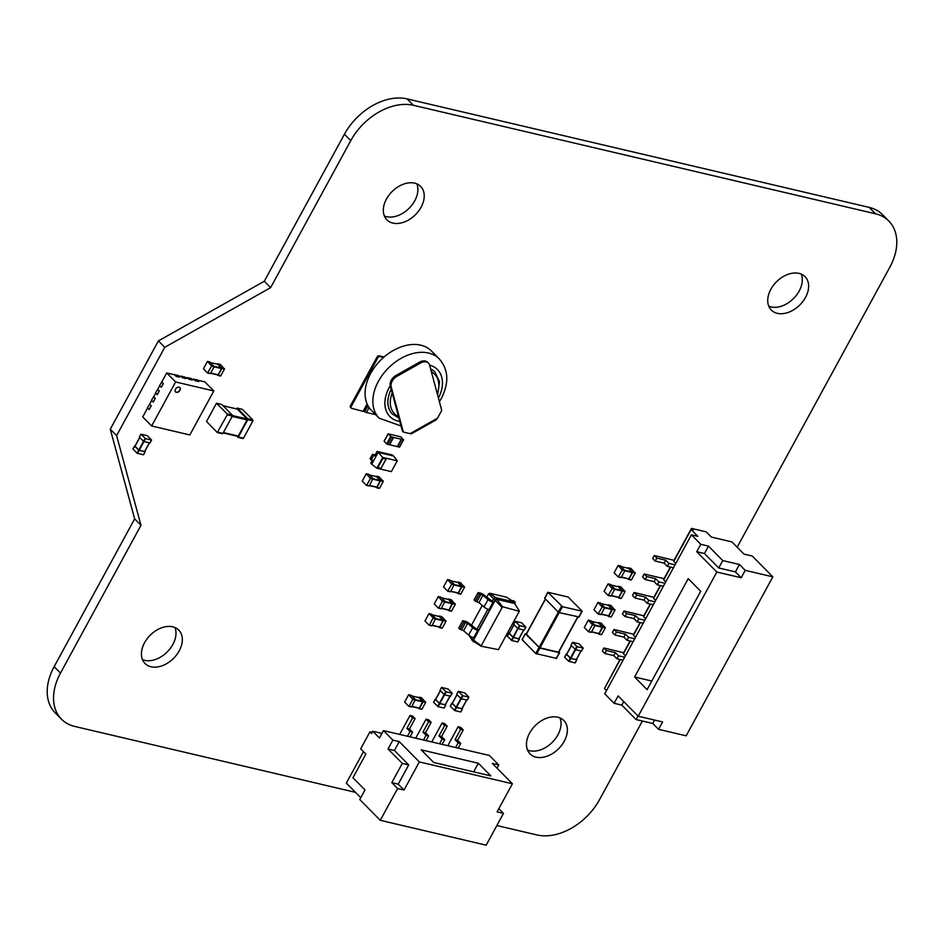 <?xml version="1.0" encoding="UTF-8"?>
<svg xmlns="http://www.w3.org/2000/svg" width="944" height="944" viewBox="0 0 944 944"><rect width="100%" height="100%" fill="white"/><g stroke="black" fill="none" stroke-linecap="round" stroke-linejoin="round"><path stroke-width="1.42" d="M489.016 609.612L493.051 602.225L493.688 602.366L484.661 595.463A4.401 1.263 -151.4 0 0 480.85 593.221L478.101 592.572L474.065 599.959L475.269 601.186L479.304 593.788L482.962 595.227L488.013 599.582L483.989 606.98A4.401 1.263 -151.4 0 0 489.016 609.612L489.665 609.765L478.372 630.474L477.735 630.321A4.401 1.263 -151.4 0 1 472.696 627.689L468.661 635.076A4.401 1.263 -151.4 0 0 473.699 637.707L474.336 637.861L473.086 640.162L471.752 638.805L472.543 637.353M478.372 630.474L469.333 623.559A4.401 1.263 -151.4 0 0 465.534 621.317L462.772 620.668L458.749 628.067L459.952 629.282L463.976 621.884L467.646 623.323L472.696 627.689M514.822 603.004L515.235 602.225L514.032 601.009L511.471 600.408M362.236 481.121L366.248 473.735L368.821 474.348L372.974 478.537L369.281 485.818L366.378 485.322L362.236 481.121M376.29 476.567L379.087 476.755L383.264 481.416L379.547 488.225L376.066 487.151M370.072 458.772L372.491 454.335L373.6 455.468L371.181 459.905L370.072 458.772M377.116 451.397L378.178 452.377L393.589 455.987L392.291 454.961L377.116 451.397L375.169 454.973L372.491 454.335M375.169 454.973L376.172 456.07L371.735 464.212L370.803 462.973L372.325 460.176M398.38 436.234L388.114 433.815L391.465 436.93L403.407 439.739L400.787 436.801L398.309 436.352M388.114 433.815L384.078 441.214L386.674 443.904L389.329 444.695L393.152 437.332M237.251 408.138L242.431 409.389L252.862 419.95L252.898 420.906L243.469 438.205L238.006 437.308M236.507 436.069L238.336 437.001L247.765 419.702L247.729 418.747L237.298 408.174L236.555 408.894M216.719 403.324L221.887 404.563L232.33 415.124L232.366 416.08L222.926 433.39L217.462 432.494M227.233 414.876L227.197 413.92L216.459 403.265L206.524 421.484L217.273 432.505L227.233 414.876L232.366 416.08M217.262 374.803L218.17 375.264L221.887 368.467L217.71 363.794L220.33 364.443L224.448 369.069L220.743 375.877L218.005 375.429M207.444 361.387L203.42 368.762L207.562 372.974L211.609 366.06L207.444 361.387L210.064 362.024L214.182 366.661L210.477 373.458L207.739 373.01M190.983 378.65L198.594 381.647L197.048 379.795L193.709 379.287M184.576 377.14L192.175 380.137L190.629 378.284L187.29 377.777M178.156 375.629L185.767 378.638L184.21 376.774L180.87 376.267M197.402 380.149L204.895 381.907L213.816 390.946L175.631 381.978L166.71 372.951L174.581 374.792L176.139 376.373L179.348 377.128L177.791 375.275L174.451 374.768M350.932 407.572A1.758 1.215 -44.7 0 1 350.448 405.79L351.215 406.557A1.758 1.215 135.3 0 0 351.687 408.339L364.726 411.796A2.643 0.755 28.6 0 0 366.484 412.504L375.688 414.676M377.057 356.997A1.758 1.215 -44.7 0 1 379.146 355.817L379.913 356.584A1.758 1.215 135.3 0 0 377.824 357.764L377.057 356.997L350.448 405.79M379.146 355.817L384.102 356.974M566.624 654.227L564.583 657.118L568.689 661.272L575.026 662.9L576.654 659.939L575.026 662.9M572.619 642.286L577.185 646.723L583.227 648.091L579.073 643.832L572.619 642.286L571.002 645.248L575.58 649.684L581.61 651.053L583.109 648.115L581.48 651.065M598.13 633.542L599.039 634.002L602.744 627.205L598.579 622.533L601.198 623.17L605.316 627.807L601.599 634.604L598.874 634.156M588.313 620.125L584.289 627.5L588.431 631.713L592.478 624.786L588.313 620.125L590.92 620.763L595.05 625.388L591.333 632.197L588.608 631.748M607.806 615.795L608.715 616.255L612.42 609.458L608.255 604.785L610.874 605.423L614.992 610.06L611.275 616.857L608.55 616.408M597.989 602.378L593.965 609.753L598.107 613.966L602.154 607.039L597.989 602.378L600.596 603.015L604.726 607.641L601.009 614.45L598.284 614.001M617.883 597.304L618.792 597.764L622.497 590.968L618.332 586.307L620.951 586.944L625.07 591.569L621.364 598.378L618.627 597.93M608.066 583.888L604.042 591.263L608.184 595.475L612.231 588.56L608.066 583.888L610.626 584.489L614.804 589.162L611.087 595.959L608.361 595.511M627.961 578.825L628.869 579.286L632.574 572.477L628.409 567.816L631.029 568.453L635.147 573.079L631.442 579.887L628.704 579.439M618.143 565.409L614.119 572.784L618.261 576.985L622.308 570.07L618.143 565.409L620.763 566.046L624.881 570.672L621.176 577.48L618.438 577.032M644.209 574.011L646.746 576.583L645.141 579.545L642.593 576.973L644.209 574.011L664.045 578.672L670.382 567.049M674.323 560.394L654.286 555.532L652.67 558.482L655.219 561.066L656.823 558.105L665.815 560.217L668.93 563.367L675.066 564.807M674.122 560.181L691.456 528.392L706.218 531.85L711.387 537.089L731.93 541.915L743.966 554.104L752.309 556.063L772.829 576.831L745.241 570.353L739.435 564.488L722.75 560.571L708.484 546.116L700.778 544.31L691.409 534.835L697.828 536.334L691.138 529.56L693.061 530.021L691.456 528.392M604.986 687.574L619.984 659.478M623.937 652.823L603.889 647.962L602.284 650.912L604.821 653.496L606.437 650.534L615.417 652.646L618.544 655.809L624.668 657.236M623.724 652.611L630.061 640.988M634.014 634.344L613.966 629.471L612.361 632.433L614.898 635.005L616.515 632.043L625.494 634.156L628.621 637.318L634.746 638.758M633.802 634.132L640.138 622.509M644.091 615.854L624.043 610.992L622.438 613.942L624.975 616.515L626.592 613.565L635.572 615.665L638.699 618.827L644.823 620.267M643.879 615.641L650.227 604.018M654.168 597.363L634.132 592.502L632.515 595.463L635.052 598.036L636.669 595.074L645.661 597.186L648.776 600.349L654.912 601.788M653.968 597.163L660.304 585.54M509.359 633.306L513.04 637.224L517.808 628.48L513.666 624.279L515.271 621.317L521.678 622.816L525.891 627.135L519.412 625.518L515.271 621.317M519.094 638.557L517.819 641.92L511.79 640.539L507.211 636.103L509.288 633.259M526.422 634.12L539.13 647.372L558.341 612.125L544.653 598.189L547.874 592.266L568.194 597.045L582.188 611.24L562.423 606.685L547.874 592.266M556.287 658.346L535.744 653.519L522.079 639.595L525.301 633.684L526.304 633.92M452.282 703.28L450.217 706.136L454.784 710.572L460.825 711.941L462.312 709.003L460.696 711.953M458.277 691.338L462.855 695.787L468.885 697.156L464.731 692.896L458.277 691.338L456.66 694.3L461.238 698.737L467.268 700.118L468.767 697.168L467.138 700.129M360.773 797.692L346.354 783.095L363.475 751.672M380.279 820.312L397.613 788.523L391.819 782.647L402.297 763.425L388.019 748.97L392.857 740.096L383.488 730.621L379.464 738.007L372.774 731.234L371.558 733.453L369.954 731.836L360.679 748.84L365.859 754.079L352.95 777.738L364.998 789.927L359.758 799.544L380.279 820.312L486.172 845.175L503.506 813.374L498.833 808.654M369.954 731.836L372.16 732.355M410.015 715.458L412.552 718.03L415.124 718.632L412.575 716.059L410.015 715.458L399.678 734.42M426.051 719.222L428.6 721.794L431.16 722.396L428.623 719.824L426.051 719.222L415.714 738.184M442.099 722.986L444.636 725.558L447.208 726.16L444.659 723.588L442.099 722.986L431.762 741.949M458.147 726.75L460.684 729.334L463.256 729.936L460.707 727.352L458.147 726.75L447.81 745.713M404.622 702.088L408.646 694.713L411.218 695.315L415.372 699.516L411.678 706.785L408.846 706.348L404.622 702.088M418.688 697.545L421.484 697.734L425.65 702.395L421.944 709.204L418.463 708.13M424.977 620.963L429.001 613.588L431.561 614.19L435.715 618.379L432.022 625.66L429.119 625.164L424.977 620.963M439.043 616.408L441.886 616.633L446.005 621.258L442.288 628.067L438.818 627.005M434.252 603.948L438.264 596.573L440.836 597.174L444.99 601.363L441.296 608.644L438.394 608.16L434.252 603.948M448.306 599.405L451.102 599.593L455.279 604.254L451.562 611.063L448.081 609.989M457.356 592.985L458.277 593.446L461.982 586.649L457.805 581.976L460.424 582.613L464.542 587.251L460.837 594.047L458.1 593.611M447.539 579.569L443.515 586.944L447.668 591.156L451.716 584.23L447.539 579.569L450.111 580.171L454.265 584.36L450.571 591.64L447.834 591.192M435.597 699.362L433.52 702.218L438.099 706.655L444.14 708.024L445.627 705.085L444.01 708.035M441.591 687.433L446.17 691.869L452.2 693.238L448.046 688.978L441.591 687.433L439.975 690.383L444.553 694.819L450.583 696.2L452.082 693.25L450.453 696.212M134.98 446.123L132.951 449.025L137.057 453.179L143.394 454.796L145.022 451.846L143.394 454.796M140.975 434.193L145.553 438.63L151.453 440.01L147.382 435.691L140.975 434.193L139.358 437.143L143.936 441.58L149.978 442.96L151.465 440.01L149.848 442.972M179.207 650.853A23.742 16.437 135.3 0 0 178.77 630.096A23.742 16.437 135.3 0 0 150.32 635.088A23.742 16.437 135.3 0 0 144.987 663.467A23.742 16.437 135.3 0 0 179.207 650.853M421.095 207.184A23.742 16.437 135.3 0 0 420.658 186.428A23.742 16.437 135.3 0 0 392.22 191.431A23.742 16.437 135.3 0 0 386.875 219.799A23.742 16.437 135.3 0 0 421.095 207.184M564.252 741.252A23.742 16.437 135.3 0 0 563.816 720.496A23.742 16.437 135.3 0 0 535.378 725.488A23.742 16.437 135.3 0 0 530.032 753.867A23.742 16.437 135.3 0 0 564.252 741.252M805.503 297.431A23.742 16.437 135.3 0 0 805.067 276.675A23.742 16.437 135.3 0 0 776.629 281.666A23.742 16.437 135.3 0 0 771.283 310.045A23.742 16.437 135.3 0 0 805.503 297.431M737.17 547.225L889.838 267.199A52.77 36.521 135.3 0 0 888.87 221.085A52.77 36.521 135.3 0 0 875.525 213.792L413.46 105.315A52.77 36.521 135.3 0 0 350.767 140.644L270.609 287.66L164.74 347.321L116.608 435.597L140.975 525.289L60.487 673.072A52.77 36.521 135.3 0 0 61.466 719.163A52.77 36.521 135.3 0 0 74.812 726.455L355.487 792.346M496.874 825.54L536.876 834.933A52.77 36.521 135.3 0 0 599.57 799.603L642.404 721.039M161.813 381.942L159.512 385.577L161.318 387.288L163.336 383.583L161.164 387.241M157.778 389.341L155.477 392.964L157.294 394.675L159.3 390.981L157.129 394.639M153.742 396.728L151.441 400.362L153.258 402.073L155.276 398.38L153.093 402.038M149.718 404.126L147.417 407.761L149.223 409.472L151.241 405.767L149.069 409.425M142.461 659.62A23.742 16.437 135.3 0 0 172.87 644.433A23.742 16.437 135.3 0 0 174.947 627.524M384.361 215.964A23.742 16.437 135.3 0 0 414.758 200.777A23.742 16.437 135.3 0 0 416.847 183.868M527.519 750.02A23.742 16.437 135.3 0 0 557.916 734.833A23.742 16.437 135.3 0 0 560.004 717.924M768.77 306.21A23.742 16.437 135.3 0 0 799.179 291.023A23.742 16.437 135.3 0 0 801.255 274.114M888.87 221.085L882.534 214.666A52.77 36.521 135.3 0 0 869.188 207.385L407.124 98.908A52.77 36.521 135.3 0 0 344.43 134.237L264.273 281.253L158.403 340.902L110.271 429.178L134.65 518.881L54.15 666.653A52.77 36.521 135.3 0 0 55.13 712.755L61.466 719.163M270.609 287.66L264.273 281.253M164.74 347.321L158.403 340.902M116.608 435.597L110.271 429.178M140.975 525.289L134.65 518.881M144.786 451.421L139.098 450.453L134.532 446.016M144.574 451.598L149.341 442.854L144.703 451.586L138.744 450.099L135.063 446.182M445.403 704.661L439.715 703.693L435.137 699.256M449.969 696.094L445.308 704.826L439.361 703.339L435.68 699.421M450.76 580.82L457.698 582.448M457.875 582.495L461.628 586.283L458.253 592.974L450.701 591.392L457.993 593.139M440.883 597.21L438.323 596.608L442.441 601.245L438.736 608.042M438.559 608.207L441.296 608.644M448.719 610.143L441.414 608.432L448.978 609.977L452.353 603.287L448.435 599.464M451.149 599.629L448.589 599.027L452.695 603.181L449.002 610.461M448.837 610.615L451.562 611.063M431.609 614.225L429.048 613.624L433.154 617.777L429.461 625.058M429.296 625.211L432.022 625.66M432.163 625.412L439.703 626.981L443.078 620.302L439.161 616.467M441.886 616.633L439.314 616.031L443.42 620.184L439.727 627.465M439.562 627.618L442.288 628.067M411.265 695.362L408.693 694.749L412.823 699.386L409.106 706.183M408.941 706.348L411.678 706.785M411.808 706.549L419.36 708.118L422.735 701.439L418.806 697.604M421.531 697.769L418.971 697.168L423.089 701.793L419.384 708.602M419.219 708.755L421.944 709.204M463.256 729.936L457.604 740.285L460.731 743.447L458.17 748.144M460.684 729.334L455.043 739.683L458.159 742.845L455.598 747.542M447.208 726.16L441.568 736.521L444.683 739.683L442.122 744.379M444.636 725.558L438.995 735.919L442.122 739.081L439.55 743.778M431.16 722.396L425.52 732.756L428.647 735.907L426.074 740.615M428.6 721.794L422.947 732.143L426.074 735.305L423.514 740.013M415.124 718.632L409.472 728.98L412.599 732.143L410.038 736.851M412.552 718.03L406.911 728.379L410.026 731.541L407.466 736.249M383.488 730.621L489.381 755.471L498.751 764.959L496.992 768.18M455.043 739.683L457.604 740.285M458.159 742.845L460.731 743.447M438.995 735.919L441.568 736.521M442.122 739.081L444.683 739.683M422.947 732.143L425.52 732.756M426.074 735.305L428.647 735.907M406.911 728.379L409.472 728.98M410.026 731.541L412.599 732.143M503.506 813.374L497.087 811.875L512.403 783.768L492.331 763.448L498.751 764.959M419.348 761.926L399.277 741.606L394.439 750.48L408.717 764.935L398.226 784.157L404.032 790.022L419.348 761.926L512.403 783.768M478.337 763.248L490.821 775.897L433.709 762.492L421.213 749.843L478.337 763.248L473.64 771.862M372.774 731.234L381.978 733.405M392.857 740.096L399.277 741.606M388.019 748.97L394.439 750.48M402.297 763.425L408.717 764.935M391.819 782.647L398.226 784.157M397.613 788.523L404.032 790.022M462.088 708.578L456.4 707.611L451.822 703.174M461.864 708.755L466.643 700.011L461.994 708.743L456.046 707.257L452.365 703.339M578.861 616.939L559.19 612.597L562.423 606.685M561.55 606.201L558.329 612.113L559.19 612.597L540.003 647.844L558.482 652.186L577.704 616.939M539.13 647.372L540.003 647.844M522.185 639.796L525.301 633.684M525.419 633.884L539.85 648.091L559.355 652.67L558.919 651.832M524.144 630.096L525.761 627.146L524.274 630.085L518.244 628.716L519.849 625.754M519.412 625.518L513.477 637.471L518.87 638.734L523.637 629.978L518.87 638.734M507.247 636.15L508.828 633.153M508.863 633.188L513.406 637.589L519.306 638.97L517.69 641.932M654.286 555.532L656.823 558.105M634.132 592.502L636.669 595.074M624.043 610.992L626.592 613.565M613.966 629.471L616.515 632.043M603.889 647.962L606.437 650.534M675.833 563.415L673.804 561.361L691.138 529.56M655.219 561.066L664.198 563.167L667.325 566.329L673.45 567.769M646.746 576.583L655.738 578.696L658.853 581.858L664.989 583.298M665.744 581.893L663.726 579.84L670.665 567.12M645.141 579.545L654.121 581.657L657.248 584.82L663.372 586.259M655.667 600.384L653.649 598.331L660.588 585.599M635.052 598.036L644.044 600.148L647.159 603.299L653.295 604.738M645.59 618.875L643.56 616.821L650.51 604.089M624.975 616.515L633.967 618.627L637.082 621.789L643.218 623.229M635.513 637.353L633.483 635.3L640.421 622.568M614.898 635.005L623.89 637.117L627.005 640.28L633.141 641.719M625.435 655.844L623.406 653.791L630.344 641.059M604.821 653.496L613.801 655.596L616.928 658.759L623.052 660.198M691.409 534.835L604.726 693.805L614.096 703.292L621.801 705.097L636.079 719.552L652.764 723.47L658.558 729.334L686.158 735.813L772.829 576.831M606.485 690.595L604.455 688.542L620.267 659.549M664.198 563.167L665.815 560.217M667.325 566.329L668.93 563.367M654.121 581.657L655.738 578.696M657.248 584.82L658.853 581.858M644.044 600.148L645.661 597.186M647.159 603.299L648.776 600.349M633.967 618.627L635.572 615.665M637.082 621.789L638.699 618.827M623.89 637.117L625.494 634.156M627.005 640.28L628.621 637.318M613.801 655.596L615.417 652.646M616.928 658.759L618.544 655.809M718.726 567.969L735.411 571.887L741.205 577.752L716.815 572.029L696.743 551.709L704.448 553.514L718.726 567.969L722.75 560.571M704.448 553.514L708.484 546.116M735.411 571.887L739.435 564.488M696.743 551.709L700.778 544.31M658.558 729.334L662.594 721.948L638.203 716.213L618.131 695.893L614.096 703.292M741.205 577.752L745.241 570.353M688.223 578.648L700.708 591.286L647.088 689.639L634.604 676.99L688.223 578.648M634.604 676.99L651.785 681.025M638.203 716.213L716.815 572.029M621.801 705.097L623.724 701.569M636.079 719.552L638.002 716.012M652.764 723.47L654.617 720.071M621.364 566.66L628.303 568.288M628.48 568.323L632.244 572.595L628.857 578.814L621.305 577.232M611.287 585.138L618.226 586.767M618.403 586.814L622.167 591.086L618.78 597.292L611.228 595.711L618.521 597.458M601.21 603.629L608.148 605.257M608.314 605.305L612.066 609.092L608.691 615.783L601.151 614.202M591.534 621.376L598.472 623.005M598.638 623.04L602.39 626.84L599.015 633.53L591.475 631.949L598.767 633.684M576.43 659.526L570.742 658.558L566.164 654.121M576.206 659.703L580.985 650.947L576.336 659.691L570.813 658.44L566.707 654.275M377.824 357.764L351.215 406.557M379.913 356.584L383.559 357.434M437.485 418.204L441.733 410.404L429.603 365.151A8.791 6.089 135.3 0 0 428.482 363.133A8.791 6.089 135.3 0 0 420.528 363.027L396.893 376.349A8.791 6.089 135.3 0 0 391.182 386.804L403.312 432.045L410.085 433.638L437.485 418.204L435.845 420.045L411.631 433.685L410.085 433.638M428.482 363.133L427.585 362.236A8.791 6.089 135.3 0 0 419.643 362.118L395.996 375.441A8.791 6.089 135.3 0 0 390.297 385.907L402.427 431.148L403.312 432.045M439.243 358.873A42.209 29.217 -44.7 0 0 388.68 367.759A42.209 29.217 -44.7 0 0 379.181 418.204L371.429 410.345A42.209 29.217 -44.7 0 1 369.151 407.607A42.209 29.217 -44.7 0 1 382.78 358.13A42.209 29.217 -44.7 0 1 431.479 351.015L439.243 358.873C448.553 369.67 449.238 382.875 441.32 398.474L439.408 401.707M398.911 418.05L392.385 414.086A29.925 20.709 -44.7 0 1 391.182 389.188M430.641 368.998A29.925 20.709 -44.7 0 1 434.972 372.019L439.538 381.801L437.579 394.899M149.435 404.056L151.075 405.731M193.839 379.04L195.384 380.892M198.7 381.459L195.491 380.703M153.459 396.669L155.111 398.333M187.419 377.529L188.977 379.382M192.281 379.96L189.071 379.205M157.495 389.27L159.147 390.946M181 376.019L182.558 377.883M185.862 378.45L182.652 377.694M161.53 381.872L163.17 383.547M151.241 405.767L149.683 404.185L151.654 400.575M155.276 398.38L153.707 396.799L155.689 393.176M159.3 390.981L157.742 389.4L159.713 385.777M163.336 383.583L161.778 382.001L166.71 372.951M174.581 374.52L176.139 376.373M179.443 376.939L176.233 376.184M175.442 391.831A3.08 2.136 135.3 0 0 176.139 392.173A3.08 2.136 135.3 0 0 179.395 390.698A3.08 2.136 135.3 0 0 179.82 387.512M176.316 392.35A3.08 2.136 -44.7 0 1 175.537 391.925A3.08 2.136 -44.7 0 1 176.221 388.255A3.08 2.136 -44.7 0 1 179.915 387.606A3.08 2.136 -44.7 0 1 179.631 390.804A3.08 2.136 -44.7 0 1 176.316 392.35M175.631 381.978L151.642 425.98L189.827 434.936L213.816 390.946M147.618 407.961L142.721 416.941L151.642 425.98M210.665 362.638L217.604 364.266M217.781 364.313L221.545 368.585L218.158 374.792L210.606 373.21M223.103 405.79L236.979 409.047M237.333 409.13L247.057 418.971L247.092 419.927L238.301 436.045L223.197 432.895M403.418 439.739L399.595 447.102L397.294 446.571M401.283 439.231L397.259 446.63L389.365 444.636M393.589 437.426L389.553 444.825M393.589 455.987L397.247 460.825L382.721 457.415L378.178 452.377L376.172 456.07L373.6 455.468M373.753 460.507L371.181 459.905M377.895 467.575L380.987 468.307L386.049 459.02M381.069 468.389L377.871 467.634L382.957 458.3L386.167 459.055L380.987 468.307M371.735 464.212L376.821 468.224L391.347 471.634L397.247 460.825M382.721 457.415L376.821 468.224M368.868 474.384L366.307 473.782L370.426 478.407L366.709 485.204M366.543 485.369L369.281 485.818M376.703 487.305L369.399 485.594L376.963 487.139L380.338 480.461L376.408 476.626M379.134 476.791L376.573 476.189L380.68 480.343L376.986 487.623M376.821 487.777L379.547 488.225M478.101 592.572L479.304 593.788M462.772 620.668L463.976 621.884M493.051 602.225A4.401 1.263 -151.4 0 1 488.013 599.582M475.269 601.186L478.927 602.614L483.989 606.98M459.952 629.282L463.61 630.722L468.661 635.076M515.235 602.225L513.701 601.859L515.448 604.785M478.927 602.614L482.962 595.227M463.61 630.722L467.646 623.323M481.027 646.168L473.912 641.519L473.51 640.044L495.163 600.337L496.886 599.369L502.538 606.721L519.318 611.275L498.397 649.637L481.027 646.168L502.538 606.721M496.886 599.369L514.657 603.535L519.141 610.626M495.163 600.337L501.76 607.157M473.51 640.044L480.85 645.519M492.355 601.021L493.606 598.72L495.588 597.599L496.922 598.956L515.023 603.204M495.588 597.599L513.689 601.859L506.562 597.198L489.641 593.221L495.588 597.599M486.726 597.245L488.614 593.8L494.939 600.077L496.922 598.956M493.688 602.366L494.939 600.077M477.039 629.117L487.859 609.246M474.903 642.168L473.546 641.849L473.086 640.162M468.92 635.288L473.546 641.849M472.201 640.492L469.805 635.926M488.614 593.8L489.641 593.221M471.41 625.353L482.242 605.482M875.525 213.792L869.188 207.385M413.46 105.315L407.124 98.908M350.767 140.644L344.43 134.237M60.487 673.072L54.15 666.653M134.567 446.064L132.951 449.025M141.01 434.228L139.405 437.19M139.098 450.453L137.494 453.415M138.662 450.217L137.057 453.179M143.512 441.355L138.744 450.099M139.771 437.556L134.992 446.3M143.948 441.591L139.181 450.335M145.553 438.63L143.936 441.58M145.116 438.382L143.5 441.344M435.172 699.303L433.567 702.253M441.627 687.468L440.01 690.43M439.715 703.693L438.099 706.655M439.279 703.457L437.662 706.419M444.128 694.595L439.361 703.339M440.376 690.796L435.609 699.539M446.17 691.869L439.798 703.575M449.958 696.094L445.179 704.838M445.733 691.622L444.117 694.583M457.864 582.011L460.424 582.613M447.586 579.604L450.158 580.206M461.958 586.165L464.531 586.767M461.982 586.649L464.542 587.251M458.277 593.446L460.837 594.047M450.795 591.227L458.253 592.974M454.182 585.009L461.64 586.767M454.335 584.572L461.628 586.283M451.692 583.758L454.265 584.36M451.716 584.23L454.276 584.843M447.999 591.038L450.571 591.64M445.002 601.847L442.441 601.245M444.99 601.363L442.417 600.762M452.353 603.287L445.072 601.588M448.601 599.499L441.497 597.835M452.365 603.771L444.907 602.012M448.978 609.977L441.521 608.231M455.279 604.254L452.707 603.653M455.256 603.782L452.695 603.181M435.739 618.851L433.166 618.249M435.715 618.379L433.154 617.777M443.078 620.302L435.798 618.591M439.326 616.503L432.222 614.839M443.09 620.774L435.644 619.028M439.703 626.981L432.258 625.235M446.005 621.258L443.432 620.656M445.981 620.786L443.42 620.184M415.384 699.988L412.823 699.386M415.372 699.516L412.799 698.902M422.735 701.439L415.443 699.728M418.983 697.64L411.867 695.976M422.747 701.911L415.289 700.165M419.36 708.118L411.903 706.372M425.65 702.395L423.089 701.793M425.638 701.923L423.065 701.321M451.857 703.221L450.253 706.171M458.312 691.386L456.695 694.347M456.4 707.611L454.784 710.572M455.964 707.375L454.347 710.336M462.418 695.539L456.046 707.257M457.061 694.713L452.294 703.457M462.855 695.787L456.483 707.493M544.771 598.39L547.992 592.466M578.707 617.175L581.929 611.264M526.28 634.356L545.49 599.121M535.744 653.519L538.977 647.608M536.617 654.003L539.85 648.091M556.134 658.582L559.355 652.67M513.701 624.314L515.318 621.364M509.3 633.436L514.067 624.692M511.353 640.303L512.97 637.342M511.79 640.539L513.406 637.589M628.456 567.851L631.029 568.453M618.19 565.444L620.763 566.046M632.563 572.005L635.135 572.607M632.574 572.477L635.147 573.079M628.869 579.286L631.442 579.887M621.4 577.055L628.857 578.814M624.786 570.849L632.244 572.595M624.94 570.412L632.22 572.123M622.297 569.598L624.857 570.2M622.308 570.07L624.881 570.672M618.603 576.878L621.176 577.48M618.379 586.342L620.951 586.944M608.113 583.923L610.674 584.525M622.485 590.496L625.046 591.097M622.497 590.968L625.07 591.569M618.792 597.764L621.364 598.378M611.323 595.546L618.78 597.292M614.709 589.327L622.167 591.086M614.863 588.891L622.143 590.602M612.219 588.077L614.78 588.678M612.231 588.56L614.804 589.162M608.526 595.357L611.087 595.959M608.302 604.821L610.874 605.423M598.036 602.414L600.596 603.015M612.408 608.974L614.969 609.576M612.42 609.458L614.992 610.06M608.715 616.255L611.275 616.857M601.245 614.025L608.691 615.783M604.632 607.818L612.078 609.564M604.785 607.381L612.066 609.092M602.142 606.567L604.703 607.169M602.154 607.039L604.726 607.641M598.449 613.848L601.009 614.45M598.626 622.568L601.198 623.17M588.36 620.161L590.92 620.763M602.732 626.722L605.293 627.323M602.744 627.205L605.316 627.807M599.039 634.002L601.599 634.604M591.569 631.772L599.015 633.53M594.956 625.565L602.402 627.312M595.109 625.129L602.39 626.84M592.466 624.314L595.027 624.916M592.478 624.786L595.05 625.388M588.773 631.595L591.333 632.197M566.199 654.157L564.583 657.118M572.654 642.333L571.037 645.283M570.742 658.558L569.126 661.508M570.306 658.31L568.689 661.272M575.156 649.448L570.388 658.192M571.403 645.661L566.636 654.404M577.185 646.723L570.813 658.44M576.76 646.487L575.144 649.437M369.151 407.607L366.484 412.504M368.018 405.767L364.726 411.796M367.452 404.646L363.829 411.289M367.122 403.938L363.239 411.053M419.643 362.118L420.528 363.027M395.996 375.441L396.893 376.349M390.297 385.907L391.182 386.804M398.51 416.564A28.167 19.494 -44.7 0 1 392.197 393.011M431.373 371.735A28.167 19.494 -44.7 0 1 437.308 393.896M399.819 421.449A33.418 23.128 -44.7 0 1 390.238 385.671M429.591 365.104A33.418 23.128 -44.7 0 1 438.429 398.085M217.757 363.841L220.33 364.443M207.491 361.422L210.064 362.024M221.864 367.995L224.436 368.597M221.887 368.467L224.448 369.069M218.17 375.264L220.743 375.877M210.701 373.045L218.158 374.792M214.087 366.827L221.545 368.585M214.241 366.39L221.521 368.101M211.598 365.576L214.158 366.178M211.609 366.06L214.182 366.661M207.904 372.856L210.477 373.458M237.298 408.174L242.431 409.389M216.754 403.359L221.887 404.563M247.729 418.747L252.862 419.95M247.765 419.702L252.898 420.906M238.336 437.001L243.469 438.205M223.386 432.553L238.301 436.045M232.177 416.434L247.092 419.927M232.484 415.561L247.057 418.971M227.197 413.92L232.33 415.124M217.793 432.175L222.926 433.39M388.208 433.98L384.173 441.379M393.129 437.32L389.105 444.718M391.465 436.93L387.429 444.329M390.71 436.506L386.674 443.904M401.731 439.338L397.707 446.736M403.407 439.739L399.371 447.126M372.986 479.009L370.426 478.407M372.974 478.537L370.402 477.935M380.338 480.461L373.057 478.75M376.585 476.661L369.482 474.997M380.349 480.933L372.892 479.186M376.963 487.139L369.505 485.393M383.264 481.416L380.692 480.815M383.24 480.944L380.68 480.343M476.932 601.576L480.956 594.177M461.616 629.672L465.64 622.273M473.699 637.707L477.735 630.321M145.14 451.834L143.523 454.784M149.447 442.878L144.703 451.586M139.688 437.485L134.945 446.193M151.583 439.998L149.978 442.96M445.745 705.074L444.14 708.024M450.064 696.117L445.308 704.826M440.305 690.725L435.562 699.433M452.2 693.238L450.583 696.2M458.017 593.611L460.578 594.213M450.725 580.784L457.793 582.448M447.739 591.204L450.312 591.805M441.037 608.809L438.476 608.207M448.518 599.452L441.462 597.788M451.303 611.216L448.742 610.615M431.762 625.813L429.201 625.211M439.456 627.146L432.14 625.435M439.255 616.456L432.187 614.804M442.04 628.232L439.467 627.63M411.419 706.95L408.846 706.348M419.101 708.283L411.796 706.572M418.9 697.592L411.832 695.94M421.685 709.357L419.124 708.755M462.43 708.991L460.825 711.941M466.749 700.035L461.994 708.743M456.99 694.642L452.247 703.351M468.885 697.156L467.268 700.118M578.967 617.152L582.188 611.24M558.742 652.162L577.917 616.987M526.174 634.144L545.349 598.98M556.394 658.558L559.615 652.646M524.274 630.085L525.891 627.135M518.999 638.722L523.755 630.002M509.241 633.33L513.996 624.609M517.819 641.92L519.436 638.958M628.61 579.451L631.182 580.053M621.294 577.256L628.598 578.967M621.329 566.624L628.397 568.276M618.344 577.032L620.916 577.634M618.532 597.93L621.105 598.531M611.252 585.103L618.32 586.767M608.266 595.522L610.827 596.124M608.455 616.42L611.016 617.022M601.127 614.225L608.432 615.936M601.175 603.594L608.243 605.257M598.189 614.013L600.75 614.615M598.779 634.167L601.352 634.769M591.499 621.341L598.567 623.005M588.513 631.748L591.074 632.362M576.772 659.927L575.156 662.889M581.091 650.971L576.336 659.691M571.332 645.578L566.589 654.286M583.227 648.091L581.61 651.053M351.239 408.103L350.484 407.336M379.181 418.204L401.035 425.956M217.911 375.429L220.483 376.031M210.595 373.234L217.899 374.957M210.63 362.602L217.698 364.266M207.645 373.022L210.217 373.623M237.133 408.091L242.266 409.295M216.601 403.265L221.734 404.469M237.817 437.32L242.95 438.535M223.173 432.942L237.782 436.376M223.032 405.719L237.168 409.035M217.273 432.505L222.418 433.709M393.365 437.296L389.329 444.695M403.631 439.715L399.595 447.102M369.021 485.971L366.461 485.369M376.503 476.614L369.446 474.962M379.287 488.39L376.727 487.777"/></g></svg>
